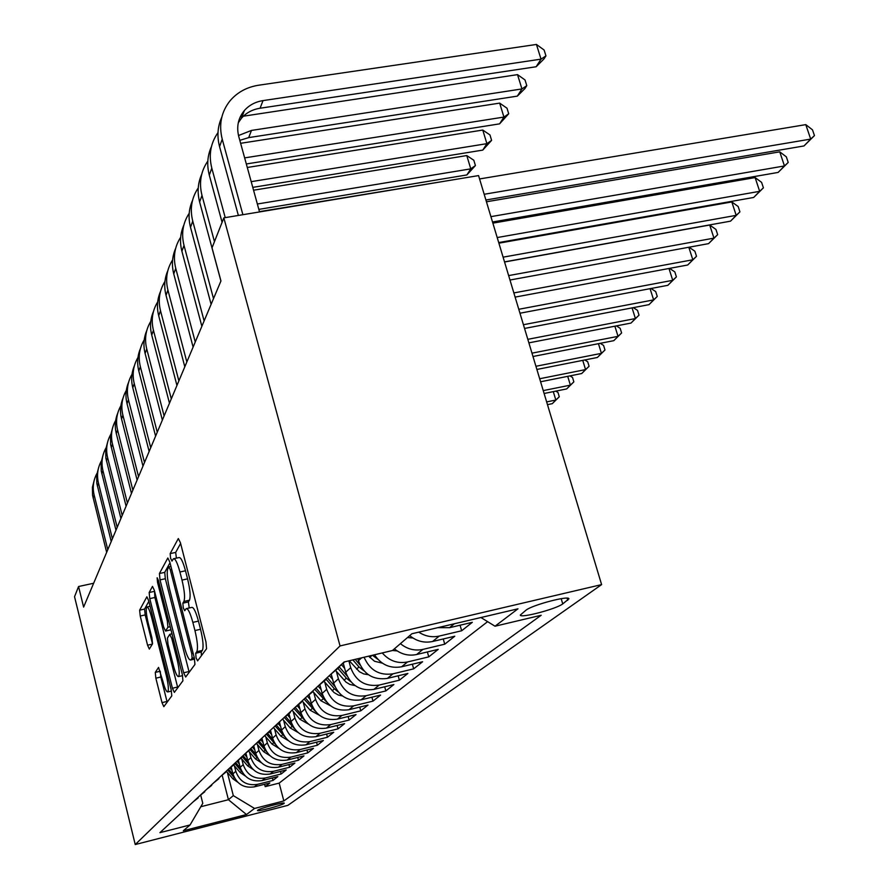 <?xml version="1.0" encoding="UTF-8"?>
<svg xmlns="http://www.w3.org/2000/svg" width="889" height="889" viewBox="0 0 889 889"><rect width="100%" height="100%" fill="white"/><g stroke="black" fill="none" stroke-linecap="round" stroke-linejoin="round"><path stroke-width="1.33" d="M196.08 657.816L197.58 660.883L206.548 648.737L205.97 641.98L180.411 542.69L178.322 538.545L170.166 553.603L170.599 558.27L171.999 561.115L173.399 558.781C175.189 558.259 177.356 562.67 179.922 571.994L182.001 580.084C184.534 590.829 185.179 597.953 183.923 601.442L182.856 603.164L183.278 607.787L184.723 610.732L186.123 608.665C187.968 608.22 190.213 612.788 192.846 622.367L194.947 630.545C197.502 641.38 198.125 648.425 196.802 651.693L195.68 653.248L196.08 657.816M180.6 543.446L175.678 552.425L176.4 558.136M174.011 558.648L178.933 557.592C180.745 557.059 182.934 561.459 185.501 570.782L187.579 578.861C190.124 589.596 190.746 596.719 189.468 600.208L188.39 601.931L189.224 607.976M284.036 803.478L284.269 803.145C284.224 801.845 259.677 808.39 257.666 810.235L257.477 810.557C257.654 811.813 281.824 805.367 284.036 803.478M155.275 672.395L155.853 678.185L161.998 702.632L163.82 706.666L171.788 695.876L171.221 689.931L148.663 600.642L146.874 596.786L139.629 610.165L140.24 616.021L147.574 645.203L149.33 649.07L152.541 643.825L151.941 637.913L148.23 623.2C146.207 614.455 145.74 609.054 146.807 606.987C148.074 606.709 149.663 610.154 151.597 617.333L166.387 675.929C168.41 684.674 168.877 690.008 167.788 691.931C166.454 692.098 164.798 688.497 162.82 681.107L158.553 667.417L155.275 672.395L160.253 671.239L160.82 677.018L167.165 702.154M340.043 645.936L223.839 217.861L212.027 247.831L220.95 280.957L83.61 607.087L78.565 586.518L74.543 596.708L135.239 844.55L340.043 645.936L601.609 584.606L287.903 805.345L135.239 844.55M183.656 672.773L185.668 677.029L194.935 664.483L194.358 658.004L169.81 562.037L167.821 557.992L159.42 573.516L160.031 579.895L183.656 672.773L188.99 671.528L189.19 672.273M182.923 680.774L174.344 692.387L172.433 688.253L149.774 598.619L149.163 592.507L152.486 586.396L154.33 590.296L163.643 627.023L165.532 631.057L167.932 627.223L167.332 620.978L157.509 582.273L157.131 577.783L158.453 580.539L182.345 674.573L182.923 680.774M264.589 784.287L265.2 786.643L269.856 782.953L254.398 786.854L257.443 784.376C246.775 785.943 239.563 781.575 235.807 771.296L234.396 765.818M272.378 777.986L273.012 780.442L277.857 776.597L262.099 780.575L265.278 777.986C254.398 779.575 247.042 775.119 243.197 764.629L241.752 759.006M280.48 771.419L281.157 773.986L286.202 769.985L270.134 774.019L273.445 771.319C262.355 772.93 254.843 768.385 250.909 757.684L249.42 751.916M288.936 764.573L289.636 767.251L294.892 763.084L278.513 767.185L281.957 764.373C270.645 766.007 262.977 761.362 258.943 750.427L257.41 744.526M297.737 757.439L298.482 760.239L303.971 755.883L287.247 760.062L290.859 757.117C279.302 758.784 271.467 754.028 267.345 742.86L265.755 736.803M306.938 749.983L307.716 752.905L313.461 748.36L296.381 752.605L300.149 749.538C288.358 751.216 280.346 746.36 276.112 734.947L274.479 728.724M316.551 742.182L317.373 745.249L323.374 740.493L305.938 744.815L309.883 741.604C297.826 743.315 289.625 738.337 285.291 726.669L283.613 720.268M326.607 734.025L327.463 737.237L333.753 732.258L315.928 736.659L320.062 733.292C307.738 735.036 299.36 729.936 294.904 718.001L293.17 711.422M337.131 725.48L338.042 728.847L344.621 723.624L326.407 728.113L330.741 724.579C318.14 726.346 309.55 721.123 304.983 708.911L303.182 702.143M348.166 716.512L349.121 720.057L356.033 714.578L337.398 719.157L341.954 715.445C329.052 717.234 320.262 711.878 315.573 699.376L313.706 692.398M359.734 707.099L360.756 710.833L368.013 705.066L348.944 709.733L353.733 705.833C340.531 707.655 331.508 702.154 326.685 689.342L324.752 682.152M371.902 697.198L372.98 701.132L380.614 695.076L361.09 699.832L366.124 695.72C352.6 697.576 343.354 691.931 338.387 678.796L336.375 671.373M384.693 686.775L385.837 690.931L393.871 684.552L373.88 689.397L379.181 685.075C365.323 686.953 355.833 681.152 350.711 667.683L348.866 660.86M398.161 675.796L399.372 680.185L407.862 673.462L387.36 678.407L392.96 673.829C379.381 675.784 369.768 670.25 364.112 657.238M412.374 664.205L413.663 668.85L422.619 661.749L401.595 666.783L407.518 661.961C397.616 663.861 389.204 660.849 382.27 652.937M427.376 651.948L428.765 656.871L438.233 649.359L416.663 654.504L422.931 649.392C414.707 651.104 407.206 649.192 400.417 643.647M443.255 638.969L444.733 644.203L454.768 636.235L432.61 641.491L439.266 636.068C432.054 637.624 425.22 636.324 418.752 632.146M460.08 625.2L461.658 630.768L472.315 622.322L449.545 627.69L454.335 623.778M254.398 786.854C243.808 788.41 236.663 784.087 232.929 773.886L231.107 766.785M262.099 780.575C251.32 782.153 244.019 777.742 240.208 767.329L238.419 760.362M270.134 774.019C259.132 775.619 251.687 771.119 247.787 760.495L245.997 753.594M278.513 767.185C267.289 768.818 259.677 764.207 255.688 753.372L253.898 746.449M287.247 760.062C275.79 761.706 268.022 756.995 263.944 745.927L262.111 738.903M296.381 752.605C284.68 754.283 276.746 749.471 272.556 738.159L270.667 730.914M305.938 744.815C293.981 746.516 285.858 741.593 281.569 730.025L279.579 722.457M315.928 736.659C303.716 738.392 295.415 733.347 291.003 721.524L288.892 713.489M326.407 728.113C313.917 729.869 305.416 724.702 300.893 712.6L298.637 704.099M337.398 719.157C324.629 720.935 315.917 715.634 311.272 703.243L308.95 694.542M348.944 709.733C335.875 711.544 326.941 706.099 322.174 693.42L319.784 684.508M361.09 699.832C347.699 701.665 338.542 696.087 333.631 683.085L331.275 674.318M373.88 689.397C360.156 691.264 350.766 685.53 345.71 672.195L343.365 663.561M387.36 678.407C373.291 680.296 363.645 674.407 358.434 660.716L357.889 658.716M526.021 610.165L520.287 615.066C520.143 618.533 556.247 609.032 562.737 603.909L568.916 598.842C569.449 595.186 532.122 605.02 526.021 610.165M265.2 786.643L279.168 783.109L283.835 800.956L541.179 615.266L495.017 626.212L480.916 617.522M283.835 800.956L254.543 808.445L246.497 814.546L183.312 830.759L190.046 824.959L159.92 832.671L344.076 661.994L392.438 650.526L411.896 633.757L517.976 608.809L495.017 626.212M461.658 630.768L439.266 636.068M444.733 644.203L422.931 649.392M428.765 656.871L407.518 661.961M413.663 668.85L392.96 673.829M399.372 680.185L379.181 685.075M385.837 690.931L366.124 695.72M372.98 701.132L353.733 705.833M360.756 710.833L341.954 715.445M349.121 720.057L330.741 724.579M338.042 728.847L320.062 733.292M327.463 737.237L309.883 741.604M317.373 745.249L300.149 749.538M307.716 752.905L290.859 757.117M298.482 760.239L281.957 764.373M289.636 767.251L273.445 771.319M281.157 773.986L265.278 777.986M273.012 780.442L257.443 784.376M279.168 783.109L487.617 621.655M222.239 775.519L228.429 799.722L233.307 795.622L227.34 772.341M223.839 217.861L478.56 175.589L601.609 584.606M93.645 583.251L78.565 586.518M200.803 806.723L228.429 799.722L246.497 814.546M200.792 795.455L202.792 803.356L190.046 824.959M437.81 627.667L449.545 627.69M344.699 661.849L336.264 669.228M409.718 635.635C416.63 641.28 424.264 643.225 432.61 641.491M332.108 673.084L323.152 681.385M330.93 674.184L338.509 667.895M394.394 648.837C401.106 654.315 408.529 656.204 416.663 654.504M319.495 684.774L310.761 692.875M318.106 686.064L325.418 680.018M374.491 654.782C381.181 664.772 390.215 668.772 401.595 666.783M307.561 695.831L299.037 703.732M305.994 697.287L313.061 691.475M296.27 706.299L287.947 714.023M294.526 707.911L301.371 702.31M285.547 716.245L277.412 723.768M283.669 717.979L290.292 712.578M275.368 725.68L267.422 733.036M273.356 727.535L279.768 722.324M265.678 734.658L257.91 741.848L266.333 751.449M263.555 736.614L269.778 731.58M256.454 743.204L248.853 750.249M254.232 745.26L260.277 740.381M247.664 751.349L240.23 758.239M245.353 753.494L251.22 748.771M239.274 759.128L231.985 765.885M236.885 761.34L242.586 756.761M231.251 766.562L224.117 773.174M228.795 768.841L234.34 764.396M223.584 773.674L216.594 780.153M221.061 775.997L226.462 771.685M216.238 780.475L209.382 786.832M213.671 782.853L218.927 778.664M209.204 786.998L202.481 793.232M206.581 789.421L211.715 785.343M202.448 793.255L195.858 799.367M199.792 795.711L204.803 791.743M193.28 801.756L198.158 797.889M233.307 795.622L254.543 808.445M201.425 655.682L201.225 651.97L202.37 650.415C203.714 647.148 203.114 640.102 200.558 629.279L194.947 630.545M186.69 608.543L191.68 607.431C193.546 606.965 195.813 611.532 198.447 621.111L200.558 629.279M169.999 562.77L164.732 572.36L165.332 578.728L188.99 671.528M192.135 658.171L191.735 653.648L170.266 569.693L168.877 566.86L167.765 568.849C166.632 572.383 167.276 579.328 169.721 589.663L184.179 646.314C186.746 655.76 188.946 660.316 190.768 659.994L192.135 658.171L194.28 657.682M154.508 590.996L154.897 597.486L177.767 687.764M173.377 665.439C175.433 673.073 177.178 676.785 178.6 676.562C179.789 674.518 179.322 668.95 177.211 659.871L171.755 638.391L169.743 634.379L167.41 638.069L167.999 644.236L173.377 665.439M148.841 601.32L144.585 609.065L145.185 614.921L152.486 643.914M485.916 200.003L803.989 145.952L810.69 139.084L805.79 124.627L479.571 178.945M484.183 194.269L810.69 139.084L814.457 135.595L803.989 145.952M805.79 124.627L812.49 129.838L814.457 135.595M238.285 122.793L241.552 118.115C246.32 112.747 252.498 109.447 260.066 108.236L536.145 66.753L541.023 59.141L536.445 44.45L258.721 85.211C247.009 87.044 237.53 92.156 230.251 100.546C221.283 111.703 218.605 124.582 222.228 139.184L242.886 214.694M221.794 117.192C217.594 126.438 216.849 136.239 219.561 146.596L238.363 215.449M259.544 211.938L238.785 136.628C236.318 126.738 238.185 118.037 244.364 110.536C249.176 105.135 255.387 101.824 263.022 100.601L541.023 59.141L545.946 55.874L543.979 58.93L536.145 66.753M536.445 44.45L544.112 50.017L545.946 55.874M492.528 221.994L778.131 172.422L784.465 165.943L779.742 151.841L486.45 201.781M490.917 216.638L784.465 165.943L788.221 162.454L778.131 172.422M779.742 151.841L786.332 156.831L788.221 162.454M498.718 242.575L753.683 197.458L759.673 191.324L755.117 177.578L492.873 223.15M497.207 237.552L759.673 191.324L763.418 187.835L753.683 197.458M755.117 177.578L761.595 182.356L763.418 187.835M412.896 637.991L407.484 637.557M504.53 261.877L730.525 221.161L736.203 215.349L731.803 201.936L498.896 243.175M503.107 257.165L736.203 215.349L739.926 211.871L730.525 221.161M731.803 201.936L738.17 206.526L739.926 211.871M397.183 650.937L392.482 650.492M509.986 280.024L708.566 243.642L713.956 238.13L709.7 225.028L504.563 261.999M508.652 275.59L713.956 238.13L717.656 234.663L708.566 243.642M709.7 225.028L715.956 229.44L717.656 234.663M218.005 132.594C210.571 143.162 208.515 155.008 211.804 168.154L225.239 217.627M211.449 146.607C207.404 155.597 206.693 165.098 209.293 175.122L222.083 222.306M238.508 135.528L251.476 130.427L521.943 88.933L517.52 74.632L243.364 116.203M239.819 140.351L248.698 137.606L517.342 96.123L521.943 88.933L526.788 85.655L524.932 88.544L517.342 96.123M517.52 74.632L525.021 79.954L526.788 85.655M242.141 116.515L240.163 117.081M207.826 161.087C200.781 171.333 198.847 182.778 201.992 195.413L214.46 241.652M201.703 174.3C197.814 183.045 197.125 192.268 199.625 201.981L220.917 281.035M246.32 163.965L499.585 123.86L503.93 117.07L499.662 103.113L240.63 143.296M244.642 157.886L503.93 117.07L508.708 113.77L499.585 123.86M499.662 103.113L507.008 108.214L508.708 113.77M198.247 187.923C191.557 197.891 189.724 208.959 192.746 221.117L213.504 298.626M192.524 200.414C188.768 208.926 188.09 217.894 190.513 227.317L211.115 304.316M252.765 187.368L482.783 150.097L486.894 143.662L482.771 130.05L247.286 167.476M251.198 181.656L486.894 143.662L491.606 140.362L482.783 150.097M482.771 130.05L489.961 134.939L491.606 140.362M189.213 213.271C182.845 222.961 181.112 233.663 184.012 245.386L204.114 320.918M183.845 225.095C180.211 233.385 179.567 242.108 181.901 251.254L201.859 326.296M258.832 209.382L466.869 174.944L470.77 168.854L466.781 155.564L253.554 190.213M257.354 204.003L470.77 168.854L475.415 165.554L466.869 174.944M466.781 155.564L473.815 160.253L475.415 165.554M382.359 663.15L374.547 661.272L368.635 656.171M372.435 655.271L377.914 659.371M515.12 297.104L687.708 265L692.831 259.766L688.808 247.264M513.864 292.926L692.831 259.766L696.509 256.31L687.708 265M689.075 247.22L694.865 251.209L696.509 256.31M180.678 237.23C174.611 246.664 172.966 257.032 175.744 268.345L195.247 341.998M175.633 248.442C172.122 256.521 171.499 265.011 173.755 273.89L193.102 347.088M451.69 180.045L259.455 211.638M368.335 674.695L363.679 673.906L359.412 671.74L349.277 660.76M360.023 664.95L355.167 659.36M352.877 659.905L359 666.961L363.968 670.839M519.965 313.217L667.872 285.313L672.74 280.324L668.973 268.489M518.787 309.283L672.74 280.324L676.407 276.89L667.872 285.313M669.584 268.378L674.818 271.901L676.407 276.89M172.599 259.921C166.799 269.1 165.243 279.157 167.921 290.092L186.834 361.956M167.854 270.556C164.454 278.446 163.843 286.714 166.032 295.348L184.801 366.779M344.654 668.339L341.887 665.139M355.055 685.619L349.866 684.441L346.01 682.119L335.297 670.128M347.054 675.918L339.487 667.195M337.842 668.317L346.388 678.163L350.766 681.707M524.554 328.441L648.992 304.649L653.626 299.893L650.081 288.669M523.432 324.718L653.626 299.893L657.26 296.482L648.992 304.649M651.026 288.492L655.715 291.603L657.26 296.482M164.954 281.446C159.398 290.392 157.92 300.149 160.498 310.717L178.867 380.881M160.476 291.559C157.175 299.249 156.586 307.305 158.698 315.717L176.944 385.459M332.608 679.274L329.852 676.096M342.476 695.965L338.398 695.076L334.031 692.531L323.785 681.041M334.786 686.364L327.741 678.229M326.274 679.407L334.408 688.797L338.264 692.009M528.888 342.854L630.99 323.074L635.413 318.551L632.068 307.883M527.822 339.32L635.413 318.551L639.024 315.151L630.99 323.074M633.312 307.638L637.524 310.372L639.024 315.151M157.686 301.893C152.375 310.594 150.952 320.073 153.441 330.319L171.299 398.861M153.464 311.506C150.263 319.018 149.685 326.874 151.741 335.064L169.466 403.206M321.162 689.653L318.362 686.419M330.519 705.799L320.94 700.754L312.961 691.542M323.163 696.309L316.484 688.597M315.184 689.82L326.407 701.788M532.989 356.5L613.81 340.665L618.033 336.342L614.877 326.196M531.989 353.155L618.033 336.342L621.611 332.975L613.81 340.665M616.399 325.896L620.155 328.297L621.611 332.975M150.786 321.329C145.685 329.819 144.329 339.031 146.741 348.955L164.109 415.941M146.796 330.486C143.685 337.831 143.129 345.488 145.107 353.478L162.365 420.086M310.283 699.521L307.361 696.154M319.162 715.134L310.217 710.267L302.56 701.421M312.117 705.788L305.705 698.376M304.549 699.632L315.139 711.078M536.889 369.457L597.397 357.467L601.431 353.344L598.453 343.676M535.934 366.279L601.431 353.344L604.987 349.988L597.397 357.467M600.242 343.321L603.564 345.41L604.987 349.988M144.229 339.831C139.317 348.11 138.028 357.067 140.351 366.701L157.253 432.21M140.44 348.566C137.417 355.744 136.873 363.223 138.806 371.013L155.597 436.155M299.926 708.922L297.037 705.588M308.35 724.024L300.004 719.334L292.57 710.733M301.627 714.845L295.37 707.611M294.348 708.9L304.416 719.934M540.59 381.77L581.706 373.536L585.562 369.591L582.751 360.367M539.679 378.747L585.562 369.591L589.085 366.268L581.706 373.536M584.773 359.967L587.707 361.779L589.085 366.268M137.973 357.467C133.25 365.557 132.017 374.269 134.261 383.626L150.73 447.712M134.372 365.812C131.439 372.824 130.905 380.136 132.783 387.737L149.141 451.468M290.047 717.89L287.258 714.656M298.059 732.492L290.27 727.98L282.98 719.545M291.636 723.49L285.469 716.356M284.558 717.667L294.215 728.369M544.112 393.483L566.682 388.926L570.382 385.137L567.704 376.336M543.257 390.604L570.382 385.137L573.861 381.848L566.682 388.926M569.96 375.891L572.527 377.447L573.861 381.848M132.005 374.302C127.46 382.192 126.271 390.682 128.449 399.772L144.496 462.502M128.594 382.27C125.738 389.138 125.216 396.283 127.038 403.695L142.985 466.092M280.624 726.435L278.035 723.435M288.225 740.57L280.968 736.236L273.756 727.88M282.102 731.747L276.201 724.902M275.168 725.98L284.48 736.414M547.468 404.639L552.291 403.662L555.836 400.039L553.291 391.627M546.646 401.906L555.836 400.039L559.281 396.772L552.291 403.662M555.758 391.127L557.981 392.449L559.281 396.772M126.316 390.382C121.915 398.094 120.782 406.373 122.893 415.207L138.551 476.626M123.06 398.005C120.282 404.728 119.771 411.718 121.549 418.963L137.106 480.06M271.634 734.614L269.3 731.914M278.846 748.294L272.078 744.126L264.9 735.803M273.012 739.659L267.356 733.103M266.322 734.058L275.201 744.104M120.871 405.751C116.626 413.296 115.537 421.364 117.581 429.965L132.861 490.139M117.77 413.052C115.059 419.641 114.57 426.476 116.292 433.554L131.472 493.428M263.022 742.426L260.877 739.937M269.878 755.661L263.577 751.672L256.376 743.326M264.322 747.227L259.099 741.17M115.659 420.475C111.558 427.842 110.503 435.721 112.503 444.1L127.416 503.074M112.703 427.476L110.492 435.877L110.669 444.644L126.094 506.219M254.787 749.916L252.754 747.538M261.299 762.718L255.432 758.906L248.364 750.705M256.021 754.483L251.143 748.827M250.053 749.549L257.843 758.484M110.669 434.577C106.702 441.789 105.691 449.478 107.625 457.646L122.193 515.453M107.847 441.288L105.691 449.523L105.858 458.102L120.926 518.476M246.909 757.084L244.92 754.772M253.087 769.474L247.631 765.829L240.808 757.917M248.064 761.451L243.453 756.095M242.464 756.85L249.731 765.229M105.891 448.1C102.046 455.157 101.068 462.669 102.946 470.625L117.192 527.333M103.191 454.546L101.079 462.613L101.246 471.014L115.981 530.233M239.341 763.962L237.352 761.662M245.22 775.953L240.141 772.474L233.618 764.907M240.43 768.129L236.018 763.006M235.129 763.795L241.952 771.696M101.302 461.069C97.579 467.981 96.634 475.326 98.468 483.094L112.392 538.734M98.723 467.27L96.657 475.182L96.823 483.416L111.225 541.512M232.085 770.563L230.062 768.218M237.663 782.176L232.951 778.864L226.651 771.552M233.118 774.552L228.851 769.596M228.029 770.396L234.496 777.897M96.901 473.537C93.278 480.304 92.367 487.483 94.156 495.073L107.78 549.68M94.423 479.493L92.412 487.261L92.567 495.329L106.658 552.347M232.929 773.886L235.807 771.296M240.208 767.329L243.197 764.629M247.787 760.495L250.909 757.684M255.688 753.372L258.943 750.427M263.944 745.927L267.345 742.86M272.556 738.159L276.112 734.947M281.569 730.025L285.291 726.669M291.003 721.524L294.904 718.001M300.893 712.6L304.983 708.911M311.272 703.243L315.573 699.376M322.174 693.42L326.685 689.342M333.631 683.085L338.387 678.796M345.71 672.195L350.711 667.683M358.434 660.716L361.634 657.827M567.104 598.164L567.738 600.331M561.192 598.664L562.737 603.909M202.37 650.415L196.802 651.693M198.447 621.111L192.846 622.367M188.39 601.931L182.856 603.164M189.468 600.208L183.923 601.442M187.579 578.861L182.001 580.084M185.501 570.782L179.922 571.994M175.678 552.425L170.166 553.603M201.225 651.97L195.68 653.248M165.332 578.728L160.031 579.895M164.732 572.36L159.42 573.516M193.157 653.315L191.735 653.648M171.688 569.393L170.266 569.693M194.58 658.938L190.991 659.76M177.578 687.041L172.433 688.253M154.897 597.486L149.774 598.619M154.297 591.385L149.163 592.507M170.832 629.79L165.61 630.968M170.188 626.712L167.932 627.223M168.654 620.678L167.332 620.978M158.82 581.984L157.509 582.273M178.533 659.56L177.211 659.871M173.077 638.091L171.755 638.391M167.61 675.64L166.387 675.929M152.808 617.066L151.597 617.333M152.363 644.114L147.574 645.203M145.185 614.921L140.24 616.021M144.585 609.065L139.629 610.165M166.976 701.454L161.998 702.632M160.82 677.018L155.853 678.185M222.228 139.184L219.561 146.596M263.022 100.601L260.066 108.236M211.804 168.154L209.293 175.122M251.476 130.427L248.698 137.606M201.992 195.413L199.625 201.981M192.746 221.117L190.513 227.317M184.012 245.386L181.901 251.254M369.735 657.438L372.08 655.349M175.744 268.345L173.755 273.89M356.556 669.139L359 666.961M167.921 290.092L166.032 295.348M344.065 680.229L346.388 678.163M160.498 310.717L158.698 315.717M332.208 690.753L334.408 688.797M153.441 330.319L151.741 335.064M320.94 700.754L323.04 698.887M146.741 348.955L145.107 353.478M310.217 710.267L312.217 708.5M140.351 366.701L138.806 371.013M300.004 719.334L301.904 717.645M134.261 383.626L132.783 387.737M290.27 727.98L292.081 726.369M128.449 399.772L127.038 403.695M280.968 736.236L282.702 734.692M122.893 415.207L121.549 418.963M272.078 744.126L273.734 742.648M117.581 429.965L116.292 433.554M263.577 751.672L265.166 750.26M112.503 444.1L111.258 447.534M255.432 758.906L256.954 757.55M107.625 457.646L106.436 460.935M247.631 765.829L249.087 764.54M102.946 470.625L101.813 473.793M240.141 772.474L241.541 771.241M98.468 483.094L97.368 486.139M232.951 778.864L234.296 777.664M94.156 495.073L93.101 497.996M170.921 566.415L168.999 566.826M194.613 659.105L190.768 659.994M170.766 629.879L165.532 631.057M182.601 675.629L178.6 676.562M171.988 633.801L169.966 634.268M171.477 691.064L167.788 691.931M150.085 606.265L147.174 606.909M244.364 110.536L241.552 118.115"/></g></svg>
